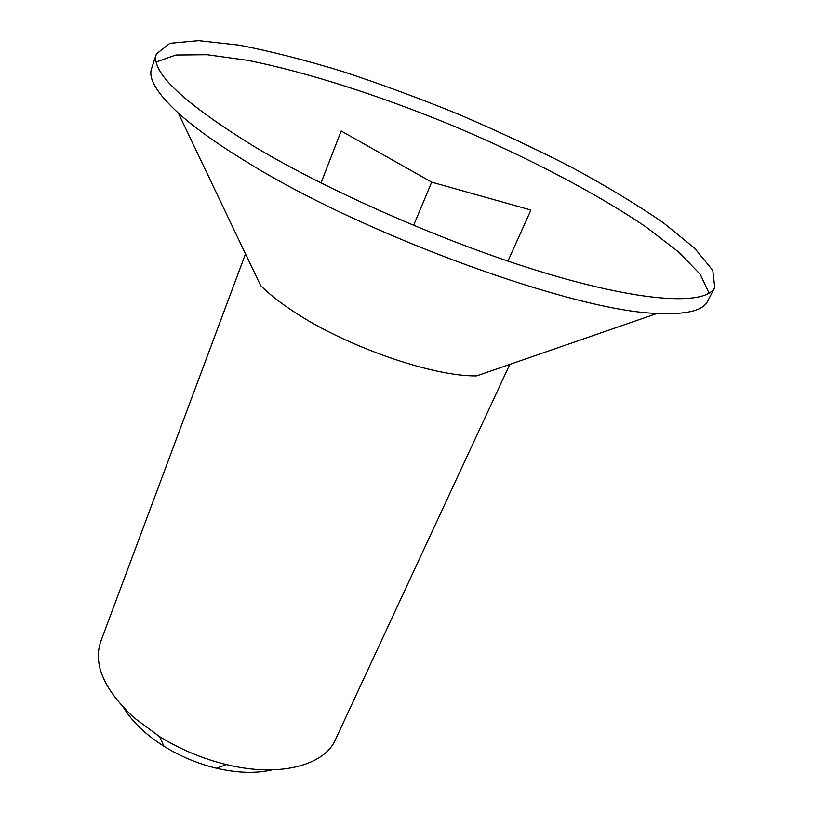 <?xml version="1.0" encoding="UTF-8"?>
<svg xmlns="http://www.w3.org/2000/svg" width="813" height="813" viewBox="0 0 813 813"><rect width="100%" height="100%" fill="white"/><g stroke="black" fill="none" stroke-linecap="round" stroke-linejoin="round"><path stroke-width="1.22" d="M321.013 182.976L341.155 130.974L431.693 182.163L530.93 210.039L507.932 261.115M255.882 147.539C335.2 194.774 456.906 247.294 552.281 275.14C647.9 303.097 706.416 304.804 714.739 287.436L712.788 270.394L694.587 248.148L663.073 222.549C636.599 204.388 606.132 185.974 571.681 167.326C535.737 148.891 498.206 131.279 459.071 114.491C419.64 98.414 380.738 84.054 342.385 71.412C304.916 59.979 270.414 51.209 238.89 45.111L198.535 40.65L169.917 43.302L156.411 53.882C150.314 71.808 183.474 103.027 255.882 147.539M156.411 53.882L151.594 68.536C148.037 78.495 156.95 93.332 178.321 113.058C195.079 128.21 218.941 145.151 249.906 163.891C367.557 236.542 576.458 311.694 657.219 313.391C686.274 314.753 703.093 310.678 707.686 301.156L714.739 287.436M709.088 293.219L700.308 274.438L678.57 251.939L646.244 227.132C595.624 192.752 526.661 156.939 454.152 126.249C381.388 96.178 307.466 72.215 247.447 60.304L207.081 54.715L175.801 55.03L156.269 61.961M178.321 113.058L260.617 285.526C268.93 293.899 280.018 302.619 293.879 311.704C346.165 346.582 433.126 376.744 476.631 375.88L657.219 313.391M245.516 253.869L100.731 641.528C93.028 664.333 104.094 689.709 133.921 717.655L159.511 736.588C180.354 749.444 202.671 758.773 226.461 764.586C279.286 777.594 324.397 765.541 335.413 739.698L509.781 364.417M272.06 769.87C256.004 773.641 237.437 773.082 216.36 768.214C197.752 763.692 180.313 756.395 164.023 746.324C145.751 734.728 132.326 721.903 123.739 707.828M413.583 225.425L431.693 182.163M216.36 768.214L226.461 764.586M164.023 746.324L159.511 736.588"/></g></svg>
